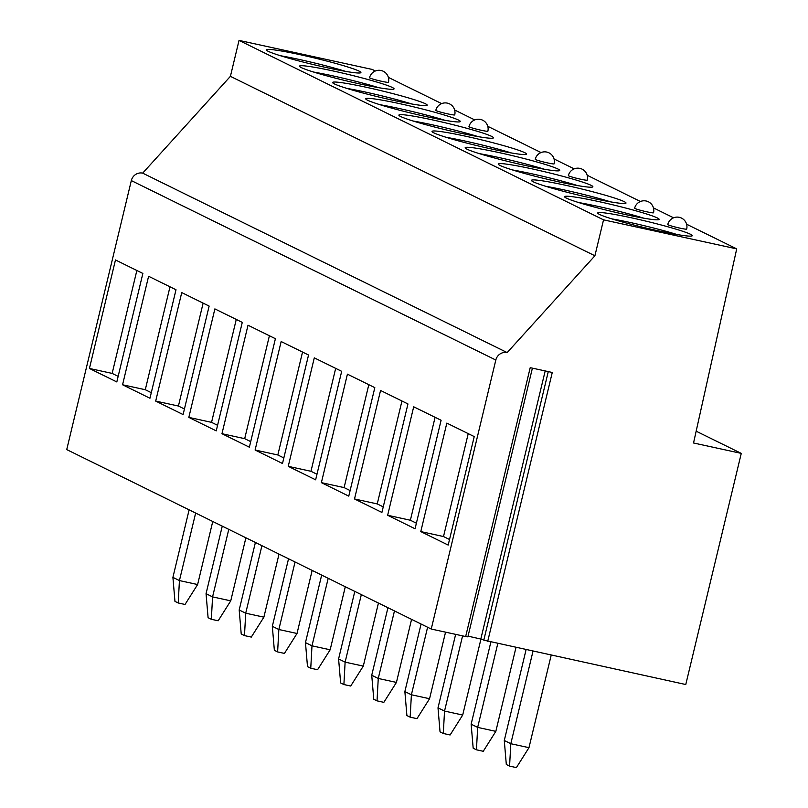 <?xml version="1.0" encoding="UTF-8"?>
<svg xmlns="http://www.w3.org/2000/svg" width="808" height="808" viewBox="0 0 808 808"><rect width="100%" height="100%" fill="white"/><g stroke="black" fill="none" stroke-linecap="round" stroke-linejoin="round"><path stroke-width="1.21" d="M487.719 641.35L552.268 372.478L530.21 367.67L465.661 636.542L431.24 629.038L495.819 360.035A9.726 9.282 -63.8 0 1 507.171 352.581L594.91 255.782L603.536 219.847L736.714 248.884L693.537 442.986L741.269 453.389L685.77 684.528L483.881 640.168M431.24 629.038L66.731 449.591L131.32 180.588A9.726 9.282 -63.8 0 1 142.673 173.134L230.411 76.336L239.037 40.4L372.215 69.438L375.366 70.983M532.401 368.145L467.882 636.866L465.661 636.542M468.054 636.149L483.901 639.734M741.269 453.389L696.163 431.189M736.714 248.884L686.598 224.21M673.589 217.806L653.46 207.888M640.451 201.495L587.184 175.265M574.185 168.862L554.046 158.954M541.047 152.55L487.779 126.321M474.771 119.927L454.641 110.009M441.633 103.606L388.365 77.386M603.536 219.847L239.037 40.4M268.175 51.298A48.621 3.343 13.5 0 0 319.827 66.094A48.621 3.343 13.5 0 0 360.913 72.558A48.621 3.343 13.5 0 0 359.085 71.114A48.621 3.343 13.5 0 0 307.434 56.318A48.621 3.343 13.5 0 0 266.347 49.854A48.621 3.343 13.5 0 0 268.175 51.298M301.313 67.609A48.621 3.343 13.5 0 0 352.965 82.406A48.621 3.343 13.5 0 0 394.051 88.87A48.621 3.343 13.5 0 0 392.223 87.426A48.621 3.343 13.5 0 0 340.562 72.629A48.621 3.343 13.5 0 0 299.485 66.165A48.621 3.343 13.5 0 0 301.313 67.609M334.451 83.921A48.621 3.343 13.5 0 0 386.103 98.728A48.621 3.343 13.5 0 0 427.19 105.181A48.621 3.343 13.5 0 0 425.361 103.737A48.621 3.343 13.5 0 0 373.7 88.941A48.621 3.343 13.5 0 0 332.623 82.477A48.621 3.343 13.5 0 0 334.451 83.921M367.589 100.243A48.621 3.343 13.5 0 0 419.241 115.039A48.621 3.343 13.5 0 0 460.318 121.493A48.621 3.343 13.5 0 0 458.49 120.059A48.621 3.343 13.5 0 0 406.838 105.252A48.621 3.343 13.5 0 0 365.761 98.798A48.621 3.343 13.5 0 0 367.589 100.243M400.718 116.554A48.621 3.343 13.5 0 0 452.379 131.351A48.621 3.343 13.5 0 0 493.456 137.814A48.621 3.343 13.5 0 0 491.628 136.37A48.621 3.343 13.5 0 0 439.976 121.564A48.621 3.343 13.5 0 0 398.889 115.11A48.621 3.343 13.5 0 0 400.718 116.554M433.856 132.866A48.621 3.343 13.5 0 0 485.517 147.662A48.621 3.343 13.5 0 0 526.594 154.126A48.621 3.343 13.5 0 0 524.766 152.682A48.621 3.343 13.5 0 0 473.114 137.885A48.621 3.343 13.5 0 0 432.028 131.421A48.621 3.343 13.5 0 0 433.856 132.866M466.994 149.177A48.621 3.343 13.5 0 0 518.645 163.974A48.621 3.343 13.5 0 0 559.732 170.438A48.621 3.343 13.5 0 0 557.904 168.993A48.621 3.343 13.5 0 0 506.252 154.197A48.621 3.343 13.5 0 0 465.166 147.733A48.621 3.343 13.5 0 0 466.994 149.177M500.132 165.488A48.621 3.343 13.5 0 0 551.783 180.295A48.621 3.343 13.5 0 0 592.87 186.749A48.621 3.343 13.5 0 0 591.042 185.305A48.621 3.343 13.5 0 0 539.38 170.508A48.621 3.343 13.5 0 0 498.304 164.044A48.621 3.343 13.5 0 0 500.132 165.488M533.27 181.8A48.621 3.343 13.5 0 0 584.921 196.607A48.621 3.343 13.5 0 0 626.008 203.061A48.621 3.343 13.5 0 0 624.17 201.626A48.621 3.343 13.5 0 0 572.519 186.82A48.621 3.343 13.5 0 0 531.442 180.366A48.621 3.343 13.5 0 0 533.27 181.8M566.408 198.122A48.621 3.343 13.5 0 0 618.059 212.918A48.621 3.343 13.5 0 0 659.136 219.382A48.621 3.343 13.5 0 0 657.308 217.938A48.621 3.343 13.5 0 0 605.657 203.131A48.621 3.343 13.5 0 0 564.58 196.677A48.621 3.343 13.5 0 0 566.408 198.122M599.536 214.433A48.621 3.343 13.5 0 0 651.197 229.23A48.621 3.343 13.5 0 0 692.274 235.694A48.621 3.343 13.5 0 0 690.446 234.249A48.621 3.343 13.5 0 0 638.795 219.453A48.621 3.343 13.5 0 0 597.708 212.989A48.621 3.343 13.5 0 0 599.536 214.433M369.549 77.73A9.726 0.667 13.5 0 0 369.913 78.022A9.726 0.667 -166.5 0 0 380.245 80.982A9.726 0.667 -166.5 0 0 388.456 82.275A9.726 9.726 0 0 0 381.275 70.548A9.726 9.726 0 0 0 369.549 77.73M435.815 110.363A9.726 0.667 13.5 0 0 436.189 110.645A9.726 0.667 -166.5 0 0 446.511 113.605A9.726 0.667 -166.5 0 0 454.732 114.898A9.726 9.726 0 0 0 447.541 103.172A9.726 9.726 0 0 0 435.815 110.363M468.953 126.674A9.726 0.667 13.5 0 0 469.317 126.957A9.726 0.667 -166.5 0 0 479.649 129.916A9.726 0.667 -166.5 0 0 487.87 131.209A9.726 9.726 0 0 0 480.679 119.483A9.726 9.726 0 0 0 468.953 126.674M535.229 159.297A9.726 0.667 13.5 0 0 535.593 159.59A9.726 0.667 -166.5 0 0 545.925 162.549A9.726 0.667 -166.5 0 0 554.136 163.842A9.726 9.726 0 0 0 546.955 152.116A9.726 9.726 0 0 0 535.229 159.297M568.367 175.609A9.726 0.667 13.5 0 0 568.731 175.902A9.726 0.667 -166.5 0 0 579.063 178.861A9.726 0.667 -166.5 0 0 587.275 180.154A9.726 9.726 0 0 0 580.094 168.428A9.726 9.726 0 0 0 568.367 175.609M634.634 208.242A9.726 0.667 13.5 0 0 635.007 208.525A9.726 0.667 -166.5 0 0 645.329 211.484A9.726 0.667 -166.5 0 0 653.551 212.777A9.726 9.726 0 0 0 646.36 201.051A9.726 9.726 0 0 0 634.634 208.242M667.772 224.553A9.726 0.667 13.5 0 0 668.135 224.836A9.726 0.667 -166.5 0 0 678.467 227.806A9.726 0.667 -166.5 0 0 686.689 229.088A9.726 9.726 0 0 0 679.498 217.362A9.726 9.726 0 0 0 667.772 224.553M594.91 255.782L230.411 76.336M507.171 352.581L142.673 173.134M89.425 368.458L115.473 259.964L142.864 273.447L116.817 381.942L89.425 368.458L112.15 373.407L136.855 270.488M122.563 384.77L148.601 276.275L176.003 289.759L149.955 398.253L122.563 384.77L145.288 389.719L169.993 286.81M155.692 401.081L181.739 292.587L209.141 306.081L183.093 414.565L155.692 401.081L178.427 406.03L203.131 303.121M188.83 417.393L214.877 308.898L242.279 322.392L216.231 430.886L188.83 417.393L211.555 422.352L236.269 319.433M221.968 433.704L248.016 325.22L275.407 338.704L249.369 447.198L221.968 433.704L244.693 438.663L269.407 335.744M255.106 450.016L281.154 341.531L308.545 355.015L282.497 463.509L255.106 450.016L277.831 454.975L302.535 352.056M288.244 466.337L314.292 357.843L341.683 371.326L315.635 479.821L288.244 466.337L310.969 471.286L335.674 368.377M321.382 482.649L347.42 374.154L374.821 387.648L348.773 496.132L321.382 482.649L344.107 487.598L368.812 384.689M354.51 498.96L380.558 390.466L407.959 403.96L381.911 512.444L354.51 498.96L377.245 503.919L401.95 401M387.648 515.272L413.696 406.788L441.097 420.271L415.049 528.765L387.648 515.272L410.373 520.231L435.088 417.312M420.786 531.583L446.834 423.099L474.225 436.583L448.188 545.077L420.786 531.583L443.511 536.542L468.226 433.623M112.15 373.407L118.16 376.366M145.288 389.719L151.298 392.678M178.427 406.03L184.426 408.989M211.555 422.352L217.564 425.301M244.693 438.663L250.702 441.623M277.831 454.975L283.84 457.934M310.969 471.286L316.978 474.245M344.107 487.598L350.116 490.557M377.245 503.919L383.245 506.869M410.373 520.231L416.383 523.19M443.511 536.542L449.521 539.502M280.507 55.752A48.621 3.343 -166.5 0 1 345.622 71.387M313.635 72.063A48.621 3.343 -166.5 0 1 378.76 87.698M346.773 88.375A48.621 3.343 -166.5 0 1 411.898 104.01M379.911 104.687A48.621 3.343 -166.5 0 1 445.036 120.321M413.05 120.998A48.621 3.343 -166.5 0 1 478.174 136.633M446.188 137.309A48.621 3.343 -166.5 0 1 511.302 152.944M479.326 153.631A48.621 3.343 -166.5 0 1 544.44 169.266M512.454 169.943A48.621 3.343 -166.5 0 1 577.579 185.577M545.592 186.254A48.621 3.343 -166.5 0 1 610.717 201.889M578.73 202.566A48.621 3.343 -166.5 0 1 643.855 218.2M611.868 218.877A48.621 3.343 -166.5 0 1 676.993 234.512M189.123 509.838L172.912 577.366L174.952 601.374L178.214 602.98L179.437 580.578L197.617 584.538L185.032 604.465L178.214 602.98M172.912 577.366L179.437 580.578L195.647 513.05M197.617 584.538L212.757 521.473M222.261 526.16L206.05 593.678L208.09 617.686L211.343 619.292L212.575 596.89L230.745 600.849L218.17 620.776L211.343 619.292M206.05 593.678L212.575 596.89L228.785 529.371M230.745 600.849L245.895 537.785M255.399 542.471L239.188 609.99L241.218 633.997L244.481 635.603L245.713 613.201L263.883 617.16L251.298 637.088L244.481 635.603M239.188 609.99L245.713 613.201L261.923 545.683M263.883 617.16L279.023 554.106M288.537 558.783L272.326 626.301L274.356 650.319L277.619 651.915L278.851 629.513L297.021 633.482L284.436 653.409L277.619 651.915M272.326 626.301L278.851 629.513L295.051 561.994M297.021 633.482L312.161 570.418M321.665 575.094L305.464 642.612L307.495 666.63L310.757 668.236L311.989 645.824L330.159 649.794L317.574 669.721L310.757 668.236M305.464 642.612L311.989 645.824L328.189 578.306M330.159 649.794L345.299 586.729M354.803 591.405L338.592 658.934L340.633 682.942L343.895 684.548L345.117 662.146L363.297 666.105L350.712 686.032L343.895 684.548M338.592 658.934L345.117 662.146L361.327 594.617M363.297 666.105L378.437 603.041M387.941 607.717L371.731 675.246L373.771 699.253L377.033 700.859L378.255 678.457L396.435 682.417L383.851 702.344L377.033 700.859M371.731 675.246L378.255 678.457L394.466 610.929M396.435 682.417L411.575 619.352M421.079 624.039L404.869 691.557L406.899 715.565L410.161 717.171L411.393 694.769L429.563 698.728L416.979 718.655L410.161 717.171M404.869 691.557L411.393 694.769L427.604 627.25M429.563 698.728L445.551 632.159M455.651 634.361L438.007 707.869L440.037 731.876L443.299 733.482L444.531 711.08L462.701 715.04L450.117 734.977L443.299 733.482M438.007 707.869L444.531 711.08L462.58 635.866M462.701 715.04L480.972 638.966M490.86 642.037L471.145 724.18L473.175 748.198L476.437 749.804L477.669 727.392L495.839 731.361L483.255 751.288L476.437 749.804M471.145 724.18L477.669 727.392L497.789 643.542M495.839 731.361L515.969 647.511M526.069 649.713L504.283 740.502L506.313 764.509L509.575 766.115L510.808 743.714L528.977 747.673L516.393 767.6L509.575 766.115M504.283 740.502L510.808 743.714L532.997 651.218M528.977 747.673L551.187 655.187M480.841 638.936L545.188 370.933M495.819 360.035L131.32 180.588M548.279 371.609L483.79 640.188"/></g></svg>
